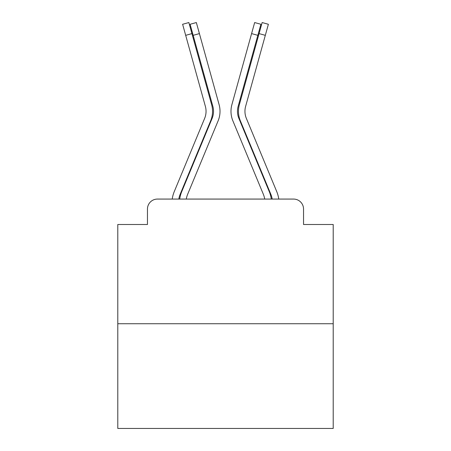 <?xml version="1.0" encoding="UTF-8"?>
<svg xmlns="http://www.w3.org/2000/svg" width="451" height="451" viewBox="0 0 451 451"><rect width="100%" height="100%" fill="white"/><g stroke="black" fill="none" stroke-linecap="round" stroke-linejoin="round"><path stroke-width="0.68" d="M147.46 209.044L147.46 224.502L147.46 209.044A9.973 9.973 0 0 1 157.433 199.071L179.695 199.071A31.412 31.412 0 0 1 181.776 191.517L212.122 118.382A18.452 18.452 0 0 0 212.861 106.38L190.096 24.281L196.343 22.55L199.41 33.599L193.163 35.336M333.21 323.733L117.79 323.733L117.79 428.45L333.21 428.45L333.21 224.502L303.54 224.502L303.54 209.044A9.973 9.973 0 0 0 293.567 199.071L157.433 199.071M117.79 323.733L117.79 224.502L147.46 224.502M303.54 219.017L303.54 224.502M187.763 194.003L218.109 120.868L187.763 194.003A24.935 24.935 0 0 0 186.263 199.071A24.935 24.935 0 0 1 187.763 194.003A24.935 24.935 0 0 0 186.263 199.071A24.935 24.935 0 0 1 187.763 194.003A24.935 24.935 0 0 0 186.263 199.071A24.935 24.935 0 0 1 187.763 194.003A24.935 24.935 0 0 0 186.263 199.071A24.935 24.935 0 0 1 187.763 194.003A24.935 24.935 0 0 0 186.263 199.071L186.607 199.071M264.393 199.071L264.737 199.071A24.935 24.935 0 0 0 263.237 194.003L232.891 120.868A24.935 24.935 0 0 1 231.893 104.649L254.657 22.55L260.904 24.281L257.837 35.336L251.59 33.599M238.878 118.382A18.452 18.452 0 0 1 238.139 106.38A18.452 18.452 0 0 0 238.878 118.382A18.452 18.452 0 0 1 238.139 106.38A18.452 18.452 0 0 0 238.878 118.382A18.452 18.452 0 0 1 238.139 106.38A18.452 18.452 0 0 0 238.878 118.382A18.452 18.452 0 0 1 238.139 106.38A18.452 18.452 0 0 0 238.878 118.382A18.452 18.452 0 0 1 238.139 106.38A18.452 18.452 0 0 0 238.878 118.382A18.452 18.452 0 0 1 238.139 106.38A18.452 18.452 0 0 0 238.878 118.382L269.224 191.517A31.412 31.412 0 0 1 271.305 199.071L293.567 199.071M172.22 199.071A31.412 31.412 0 0 1 174.295 191.517L204.641 118.382A18.452 18.452 0 0 0 205.38 106.38L182.616 24.281L188.862 22.55L191.929 33.599L185.682 35.336M210.634 120.868L180.282 194.003A24.935 24.935 0 0 0 178.788 199.071A24.935 24.935 0 0 1 180.282 194.003A24.935 24.935 0 0 0 178.788 199.071A24.935 24.935 0 0 1 180.282 194.003A24.935 24.935 0 0 0 178.788 199.071A24.935 24.935 0 0 1 180.282 194.003A24.935 24.935 0 0 0 178.788 199.071A24.935 24.935 0 0 1 180.282 194.003A24.935 24.935 0 0 0 178.788 199.071A24.935 24.935 0 0 1 180.282 194.003A24.935 24.935 0 0 0 178.788 199.071A24.935 24.935 0 0 1 180.282 194.003A24.935 24.935 0 0 0 178.788 199.071A24.935 24.935 0 0 1 180.282 194.003L210.634 120.868A24.935 24.935 0 0 0 211.626 104.649L191.929 33.599M204.641 118.382A18.452 18.452 0 0 0 205.38 106.38A18.452 18.452 0 0 1 204.641 118.382A18.452 18.452 0 0 0 205.38 106.38A18.452 18.452 0 0 1 204.641 118.382A18.452 18.452 0 0 0 205.38 106.38A18.452 18.452 0 0 1 204.641 118.382A18.452 18.452 0 0 0 205.38 106.38A18.452 18.452 0 0 1 204.641 118.382A18.452 18.452 0 0 0 205.38 106.38A18.452 18.452 0 0 1 204.641 118.382A18.452 18.452 0 0 0 205.38 106.38A18.452 18.452 0 0 1 204.641 118.382A18.452 18.452 0 0 0 205.38 106.38M212.122 118.382A18.452 18.452 0 0 0 212.861 106.38A18.452 18.452 0 0 1 212.122 118.382A18.452 18.452 0 0 0 212.861 106.38A18.452 18.452 0 0 1 212.122 118.382A18.452 18.452 0 0 0 212.861 106.38A18.452 18.452 0 0 1 212.122 118.382A18.452 18.452 0 0 0 212.861 106.38M218.109 120.868A24.935 24.935 0 0 0 219.107 104.649L199.41 33.599M278.78 199.071A31.412 31.412 0 0 0 276.705 191.517L246.359 118.382A18.452 18.452 0 0 1 245.62 106.38L265.318 35.336L259.071 33.599L262.138 22.55L268.384 24.281L265.318 35.336M240.366 120.868L270.718 194.003A24.935 24.935 0 0 1 272.212 199.071A24.935 24.935 0 0 0 270.718 194.003A24.935 24.935 0 0 1 272.212 199.071A24.935 24.935 0 0 0 270.718 194.003L240.366 120.868A24.935 24.935 0 0 1 239.374 104.649L259.071 33.599M246.359 118.382A18.452 18.452 0 0 1 245.62 106.38A18.452 18.452 0 0 0 246.359 118.382A18.452 18.452 0 0 1 245.62 106.38A18.452 18.452 0 0 0 246.359 118.382A18.452 18.452 0 0 1 245.62 106.38A18.452 18.452 0 0 0 246.359 118.382A18.452 18.452 0 0 1 245.62 106.38A18.452 18.452 0 0 0 246.359 118.382A18.452 18.452 0 0 1 245.62 106.38A18.452 18.452 0 0 0 246.359 118.382A18.452 18.452 0 0 1 245.62 106.38A18.452 18.452 0 0 0 246.359 118.382A18.452 18.452 0 0 1 245.62 106.38M264.737 199.071A24.935 24.935 0 0 0 263.237 194.003A24.935 24.935 0 0 1 264.737 199.071A24.935 24.935 0 0 0 263.237 194.003L232.891 120.868M238.139 106.38L257.837 35.336"/></g></svg>
